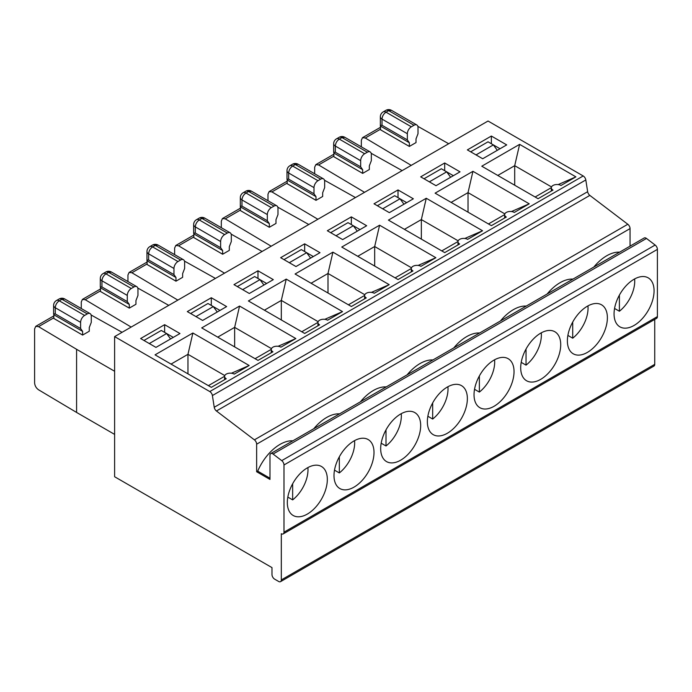 <?xml version="1.0" encoding="UTF-8"?>
<svg xmlns="http://www.w3.org/2000/svg" width="692" height="692" viewBox="0 0 692 692"><rect width="100%" height="100%" fill="white"/><g stroke="black" fill="none" stroke-linecap="round" stroke-linejoin="round"><path stroke-width="1.04" d="M101.949 286.955L127.285 301.582L129.283 304.428L100.487 287.803L100.297 286.99L101.949 286.955L101.949 280.796C102.191 277.847 103.523 275.537 105.954 273.868A5.657 3.27 -120 0 0 103.125 273.582A5.657 5.657 0 0 0 100.297 278.487A5.657 3.27 -0 0 0 101.949 280.796L127.285 295.423A5.657 3.27 -60 0 1 131.29 288.495L133.954 286.955L108.618 272.328A5.657 3.27 -120 0 0 105.789 272.043L103.125 273.582M129.283 304.428L129.283 308.122L100.487 291.496L100.487 287.803M575.9 176.858L519.614 144.369L481.779 166.21L538.065 198.708L552.986 190.092A5.657 3.27 180 0 1 551.325 187.783A5.657 3.27 180 0 1 552.986 185.473A5.657 3.27 0 0 1 560.987 185.473L575.9 176.858L558.15 184.591M551.325 187.783L551.325 190.525L552.986 190.092M551.334 187.653L535.124 197.012M529.224 203.811L472.939 171.313L435.104 193.155L491.389 225.653L506.31 217.046A5.657 3.27 180 0 1 504.65 214.736A5.657 3.27 180 0 1 506.31 212.427A5.657 3.27 0 0 1 514.312 212.427L529.224 203.811L511.466 211.536M324.764 319.332L342.523 311.608L286.237 279.11L281.315 300.423L264.405 310.189M318.138 321.685L281.315 300.423L281.315 319.963M411.299 268.496L395.097 277.855M435.873 257.709L379.588 225.211L341.753 247.053L398.038 279.551L412.951 270.944A5.657 3.27 180 0 1 411.299 268.626A5.657 3.27 180 0 1 412.951 266.316A5.657 3.27 0 0 1 420.961 266.316L435.873 257.709L418.115 265.434M411.299 268.626L411.299 271.368L412.951 270.944M541.265 332.835A26.408 15.241 -60 0 1 526.041 365.142L526.041 349.01M379.588 225.211L374.675 246.525L357.755 256.3M271.273 349.348L255.063 358.698M224.597 376.292L208.387 385.652M180.629 260.002A5.657 3.27 120 0 1 183.458 259.725A5.657 3.27 120 0 1 184.634 262.311L184.634 268.47L182.627 273.625L182.627 277.328L175.967 281.177L147.162 264.552L146.972 260.036L148.624 260.002L148.624 253.843C148.867 250.902 150.199 248.592 152.629 246.914A5.657 3.27 -120 0 0 149.801 246.637A5.657 5.657 0 0 0 146.972 251.533A5.657 3.27 -0 0 0 148.624 253.843L173.96 268.47A5.657 3.27 -60 0 1 177.965 261.541L180.629 260.002L155.293 245.375L152.629 246.914L177.965 261.541M364.814 294.731L327.999 273.478L327.999 293.01M401.239 413.678A26.408 15.241 -60 0 1 386.006 445.985L381.18 443.2M256.645 471.745L269.984 479.444L269.984 455.301A3.771 2.18 60 0 1 270.762 453.571A3.771 2.18 60 0 1 273.072 454.038L281.739 460.63A3.771 2.18 60 0 1 283.988 464.972L283.988 532.183A3.771 2.18 60 0 1 283.21 533.913A3.771 2.18 60 0 1 281.315 533.722L281.315 579.922A3.771 2.18 60 0 1 280.537 581.652A3.771 2.18 60 0 1 278.651 581.462L274.655 579.152A3.771 2.18 60 0 1 271.982 574.533L271.982 567.604L114.621 476.745L114.621 336.615L209.78 391.56A3.771 2.18 60 0 1 212.401 395.547L214.235 407.277A3.771 2.18 -120 0 0 216.432 410.987L254.397 439.853A3.771 2.18 60 0 1 256.645 444.186L256.645 471.745L257.709 471.131A37.723 21.781 -60 0 1 292.889 440.804M339.564 413.851A37.723 21.781 120 0 0 313.761 428.755M386.24 386.906A37.723 21.781 120 0 0 360.437 401.801M432.915 359.952A37.723 21.781 120 0 0 407.112 374.856M479.599 333.008A37.723 21.781 120 0 0 453.788 347.903M526.275 306.063A37.723 21.781 120 0 0 500.463 320.958M572.95 279.11A37.723 21.781 120 0 0 547.138 294.013M619.625 252.165A37.723 21.781 120 0 0 593.822 267.06M114.621 336.615L488.033 121.022L583.192 175.967A3.771 2.18 60 0 1 585.813 179.955L587.646 191.693A3.771 2.18 -120 0 0 589.843 195.404L627.808 224.26A3.771 2.18 60 0 1 630.057 228.602L630.057 246.136M453.355 175.69L446.695 171.841L429.351 181.849L424.014 178.77L441.358 168.761L446.686 171.841L450.63 177.264M444.688 162.983L420.684 176.849L436.021 185.698L460.024 171.841L444.688 162.983L444.688 170.69M330.664 232.668L347.998 222.66L353.335 225.739L336.001 235.747L330.664 232.668M504.658 214.598L488.448 223.957M286.237 279.11L248.402 300.951L304.688 333.449L319.6 324.833A5.657 3.27 180 0 1 317.939 322.524A5.657 3.27 180 0 1 319.6 320.214A5.657 3.27 0 0 1 327.601 320.214L342.523 311.608M551.524 186.935L514.701 165.682L514.701 185.214M389.198 284.654L332.913 252.156L295.077 274.006L351.363 306.504L366.276 297.889A5.657 3.27 180 0 1 364.623 295.579A5.657 3.27 180 0 1 366.276 293.27A5.657 3.27 0 0 1 374.277 293.27L389.198 284.654L371.44 292.379M332.913 252.156L327.999 273.478L311.08 283.244M458.165 240.833L421.35 219.58L421.35 239.112M404.431 229.346L421.35 219.58L426.263 198.267L482.549 230.756L464.79 238.48M271.316 207.643L273.989 206.104L248.644 191.476L245.98 193.016A5.657 3.27 -120 0 0 243.152 192.739A5.657 5.657 0 0 0 240.323 197.635A5.657 3.27 -0 0 0 241.975 199.945L267.32 214.572A5.657 3.27 -60 0 1 271.316 207.643L245.98 193.016C243.549 194.694 242.217 197.004 241.975 199.945L241.975 206.104L267.32 220.739L267.32 214.572M386.006 445.985L386.006 429.862M122.077 332.307L91.11 314.981M38.536 389.778C36.148 388.074 34.842 385.755 34.6 382.814L34.6 328.916L35.75 326.339L38.536 326.641L76.587 349.304L76.587 412.441L38.536 389.778M263.92 285.061L259.984 279.637L242.641 289.645L237.313 286.566L254.647 276.558L266.645 283.486M173.294 337.385L166.634 333.535L149.29 343.543L143.953 340.464L161.297 330.456L166.625 333.535L170.569 338.959M164.627 324.678L140.623 338.535L155.96 347.393L179.963 333.535L164.627 324.678L164.627 332.376M217.245 312.005L213.309 306.582L195.966 316.59L190.637 313.511L207.972 303.503L219.97 310.431M374.009 203.794L389.345 212.652L413.349 198.794L398.012 189.937L374.009 203.794M82.608 331.373L53.812 314.748L53.613 313.934L55.273 313.9L80.609 328.527L82.608 331.373L82.608 335.075L89.277 331.226L89.277 327.524L91.275 322.368L91.275 316.209A5.657 3.27 120 0 0 90.107 313.623A5.657 3.27 120 0 0 87.279 313.9L84.614 315.44L59.278 300.812A5.657 3.27 -120 0 0 56.441 300.536L59.114 298.996A5.657 3.27 -120 0 1 61.943 299.273L64.771 298.987A5.657 5.657 0 0 0 59.114 298.996M287.189 180.006L286.998 179.193L288.65 179.159L313.995 193.786L315.993 196.632L287.189 180.006L287.189 183.7L315.993 200.334L322.662 196.485L322.662 192.783L324.66 187.627L324.66 181.468A5.657 3.27 120 0 0 323.493 178.873A5.657 3.27 120 0 0 320.664 179.159L295.328 164.532L292.655 166.071A5.657 3.27 -120 0 0 289.827 165.786A5.657 5.657 0 0 0 286.998 170.69A5.657 3.27 -0 0 0 288.65 173C288.893 170.059 290.225 167.749 292.655 166.071L317.991 180.698L320.664 179.159M494.59 359.779A26.408 15.241 -60 0 1 479.366 392.087L474.53 389.302M313.995 193.786L313.995 187.627A5.657 3.27 -60 0 1 317.991 180.698M231.413 373.23L249.163 365.497L192.878 333.008L187.965 354.321L171.045 364.087M192.878 333.008L155.043 354.849L211.328 387.347L226.249 378.732A5.657 3.27 180 0 1 224.589 376.422A5.657 3.27 180 0 1 226.249 374.113A5.657 3.27 0 0 1 234.251 374.113L249.163 365.497M257.978 270.78L233.974 284.637L249.31 293.495L273.314 279.637L257.978 270.78L257.978 278.478M129.283 308.122L135.952 304.272L135.952 300.579L137.959 295.423L137.959 289.265A5.657 3.27 120 0 0 136.782 286.67A5.657 3.27 120 0 0 133.954 286.955M220.636 247.684L222.642 250.53L193.838 233.905L193.648 233.092L195.3 233.057L220.636 247.684L220.636 241.525A5.657 3.27 -60 0 1 224.64 234.597L227.305 233.057L201.969 218.43A5.657 3.27 -120 0 0 199.14 218.144L196.476 219.684A5.657 5.657 0 0 0 193.648 224.589A5.657 3.27 -0 0 0 195.3 226.898C195.542 223.957 196.874 221.648 199.305 219.97A5.657 3.27 -120 0 0 196.476 219.684M411.221 165.371L365.272 138.002L362.487 137.699L361.336 140.277L361.336 146.834M448.684 143.737L417.847 126.342M414.015 125.261A5.657 3.27 120 0 1 416.843 124.984A5.657 3.27 120 0 1 418.011 127.57L418.011 133.729L416.013 138.884L416.013 142.587L409.344 146.436L380.548 129.811L380.349 125.295L382.01 125.261L382.01 119.102C382.243 116.161 383.584 113.851 386.015 112.173A5.657 3.27 -120 0 0 383.186 111.896A5.657 5.657 0 0 0 380.349 116.792A5.657 3.27 -0 0 0 382.01 119.102L407.346 133.729A5.657 3.27 -60 0 1 411.351 126.8L414.015 125.261L388.679 110.633A5.657 3.27 -120 0 0 385.851 110.357L383.186 111.896M634.625 278.937A26.408 15.241 -60 0 1 619.392 311.244L619.392 295.112M491.363 136.039L467.359 149.896L482.696 158.753L506.7 144.896L491.363 136.039L491.363 143.737M654.736 319.41L654.736 364.329A3.771 2.18 60 0 1 653.949 366.059L280.537 581.652M211.302 297.733L187.298 311.59L202.635 320.448L226.639 306.582L211.302 297.733L211.302 305.432M271.463 348.63L234.64 327.377L217.729 337.142M234.64 346.908L234.64 327.377L239.562 306.054L295.847 338.552L278.089 346.277M500.031 148.745L493.37 144.896L497.306 150.32M351.337 216.881L327.333 230.747L342.67 239.596L366.673 225.739L351.337 216.881L351.337 224.58M224.779 375.574L187.965 354.321L187.965 373.853M479.366 392.087L479.366 375.964M457.974 241.551L441.773 250.902M270.762 453.571L644.174 237.987A3.771 2.18 60 0 1 646.484 238.455L655.151 245.037A3.771 2.18 60 0 1 657.4 249.38L657.4 316.599A3.771 2.18 60 0 1 656.621 318.32L283.21 533.913M411.489 267.787L374.675 246.525L374.675 266.065M177.835 300.112L131.895 272.743L129.11 272.44L127.951 275.018L127.951 281.575M215.428 278.409L184.461 261.083M504.84 213.889L468.026 192.627L468.026 212.167M315.993 196.632L315.993 200.334M306.66 252.684L289.325 262.7L283.988 259.621L301.323 249.604L306.66 252.684L310.596 258.116M313.329 256.542L306.66 252.692M222.642 250.53L222.642 254.232L229.312 250.383L229.312 246.681L231.31 241.525L231.31 235.367A5.657 3.27 120 0 0 230.133 232.772A5.657 3.27 120 0 0 227.305 233.057M317.87 219.269L271.921 191.9L269.136 191.589L267.986 194.175L267.986 200.732M493.361 144.896L488.033 141.817L470.69 151.825L476.027 154.904L493.361 144.896M406.68 202.644L400.011 198.794L382.676 208.802L377.339 205.723L394.674 195.706L400.011 198.794L403.955 204.218M364.623 295.449L348.422 304.8M364.623 295.579L364.623 298.321L366.276 297.889M148.624 260.002L173.96 274.629L175.967 277.475L147.162 260.849M175.967 277.475L175.967 281.177M619.392 311.244L614.565 308.459M239.562 306.054L201.718 327.904L258.004 360.394L272.925 351.787A5.657 3.27 180 0 1 271.264 349.477A5.657 3.27 180 0 1 272.925 347.168A5.657 3.27 0 0 1 280.926 347.168L295.847 338.552M472.939 171.313L468.026 192.627L451.106 202.401M504.65 214.736L504.65 217.47L506.31 217.046M114.621 434.403L76.587 412.441M114.621 371.267L76.587 349.304M482.549 230.756L467.636 239.371A5.657 3.27 0 0 0 459.635 239.371A5.657 3.27 180 0 0 457.974 241.681A5.657 3.27 180 0 0 459.635 243.991L444.714 252.606L388.428 220.108L426.263 198.267M457.974 241.681L457.974 244.423L459.635 243.991M224.511 273.167L178.571 245.798L175.785 245.487L174.626 248.073L174.626 254.621M262.104 251.464L231.137 234.13M193.838 233.905L193.838 237.598L222.642 254.232M271.186 246.214L225.246 218.845L222.461 218.542L221.31 221.12L221.31 227.677M354.563 440.631A26.408 15.241 -60 0 1 339.331 472.939L339.331 456.807M308.788 224.511L277.812 207.185M273.989 206.104A5.657 3.27 120 0 1 276.817 205.827A5.657 3.27 120 0 1 277.985 208.413L277.985 214.572L275.987 219.727L275.987 223.43L269.318 227.279L240.513 210.653L240.323 206.138L241.975 206.104M364.546 192.315L318.597 164.947L315.812 164.644L314.661 167.222L314.661 173.779M317.948 322.394L301.747 331.753M317.939 322.524L317.939 325.266L319.6 324.833M335.335 152.205L360.67 166.841L362.669 169.687L333.873 153.053L333.674 152.249L335.335 152.205L335.335 146.047L360.67 160.682A5.657 3.27 -60 0 1 364.667 153.745L367.34 152.205L342.004 137.578L339.331 139.118A5.657 3.27 -120 0 0 336.502 138.841A5.657 5.657 0 0 0 333.674 143.737A5.657 3.27 -0 0 0 335.335 146.047C335.568 143.106 336.909 140.796 339.331 139.118L364.667 153.745M362.669 169.687L362.669 173.381L333.873 156.755L333.873 153.053M357.28 231.163L353.335 225.739L360.004 229.588M427.353 421.696A28.294 16.331 -60 0 1 439.697 393.22A28.294 16.331 -60 0 1 461.503 385.643A28.294 16.331 -60 0 1 461.503 418.314A28.294 16.331 -60 0 1 433.209 434.645A28.294 16.331 -60 0 1 427.353 421.696M587.949 305.89A26.408 15.241 -60 0 1 572.716 338.189L572.716 322.065M367.34 152.205A5.657 3.27 120 0 1 370.168 151.929A5.657 3.27 120 0 1 371.336 154.515L371.336 160.682L369.338 165.838L369.338 169.531L362.669 173.381M257.709 471.131L269.984 478.215M80.609 328.527L80.609 322.368A5.657 3.27 -60 0 1 84.614 315.44M474.029 394.743A28.294 16.331 -60 0 1 486.372 366.276A28.294 16.331 -60 0 1 508.179 358.698A28.294 16.331 -60 0 1 508.179 391.361A28.294 16.331 -60 0 1 479.885 407.7A28.294 16.331 -60 0 1 474.029 394.743M267.32 220.739L269.318 223.585L269.318 227.279M380.678 448.641A28.294 16.331 -60 0 1 393.021 420.174A28.294 16.331 -60 0 1 414.819 412.596A28.294 16.331 -60 0 1 414.819 445.259A28.294 16.331 -60 0 1 386.534 461.59A28.294 16.331 -60 0 1 380.678 448.641M520.704 367.798A28.294 16.331 -60 0 1 533.056 339.331A28.294 16.331 -60 0 1 554.854 331.745A28.294 16.331 -60 0 1 554.854 364.416A28.294 16.331 -60 0 1 526.56 380.747A28.294 16.331 -60 0 1 520.704 367.798M614.055 313.9A28.294 16.331 -60 0 1 626.407 285.433A28.294 16.331 -60 0 1 648.205 277.847A28.294 16.331 -60 0 1 648.205 310.518A28.294 16.331 -60 0 1 619.92 326.849A28.294 16.331 -60 0 1 614.055 313.9M567.379 340.845A28.294 16.331 -60 0 1 579.732 312.377A28.294 16.331 -60 0 1 601.53 304.8A28.294 16.331 -60 0 1 601.53 337.462A28.294 16.331 -60 0 1 573.244 353.802A28.294 16.331 -60 0 1 567.379 340.845M333.994 475.594A28.294 16.331 -60 0 1 346.346 447.118A28.294 16.331 -60 0 1 368.144 439.541A28.294 16.331 -60 0 1 368.144 472.212A28.294 16.331 -60 0 1 339.858 488.543A28.294 16.331 -60 0 1 333.994 475.594M287.318 502.539A28.294 16.331 -60 0 1 299.671 474.072A28.294 16.331 -60 0 1 321.469 466.494A28.294 16.331 -60 0 1 321.469 499.157A28.294 16.331 -60 0 1 293.183 515.488A28.294 16.331 -60 0 1 287.318 502.539M360.67 166.841L360.67 160.682M280.649 257.692L295.986 266.55L319.998 252.684L304.662 243.835L280.649 257.692M382.01 125.261L407.346 139.888L409.344 142.734L380.548 126.108M409.344 142.734L409.344 146.436M398.012 189.937L398.012 197.635M519.614 144.369L514.701 165.682L497.782 175.448M572.716 338.189L567.881 335.404M402.138 170.613L371.172 153.287M131.16 327.065L85.211 299.697L82.426 299.385L81.275 301.963L81.275 308.52M168.753 305.354L137.786 288.028M407.346 139.888L407.346 133.729M355.463 197.566L324.496 180.231M269.318 223.585L240.513 206.951M447.914 386.733A26.408 15.241 -60 0 1 432.682 419.041L432.682 402.908M224.589 376.422L224.589 379.164L226.249 378.732M127.285 301.582L127.285 295.423M307.888 467.576A26.408 15.241 -60 0 1 292.655 499.883L292.655 483.76M292.655 499.883L287.829 497.098M271.264 349.477L271.264 352.219L272.925 351.787M82.608 335.075L53.812 318.45L53.812 314.748M432.682 419.041L427.855 416.247M304.662 243.835L304.662 251.533M173.96 274.629L173.96 268.47M339.331 472.939L334.504 470.145M526.041 365.142L521.206 362.349M370.168 151.929L344.832 137.301L342.004 137.578A5.657 3.27 -120 0 0 339.175 137.301L336.502 138.841M136.782 286.67L111.447 272.043L108.618 272.328L105.954 273.868L131.29 288.495M256.645 444.186L630.057 228.602M53.812 317.827L38.536 326.641M288.65 179.159L288.65 173L313.995 187.627M323.493 178.873L298.157 164.246L295.328 164.532A5.657 3.27 -120 0 0 292.5 164.246L289.827 165.786M224.64 234.597L199.305 219.97L201.969 218.43L204.797 218.144A5.657 5.657 0 0 0 199.14 218.144M195.3 233.057L195.3 226.898L220.636 241.525M365.272 138.002L380.548 129.188M281.315 579.922L654.736 364.329M276.817 205.827L251.473 191.2L248.644 191.476A5.657 3.27 -120 0 0 245.816 191.2L243.152 192.739M131.895 272.743L147.162 263.929M212.401 395.547L585.813 179.955M214.235 407.277L587.646 191.693M271.921 191.9L287.189 183.086M183.458 259.725L158.122 245.098L155.293 245.375A5.657 3.27 -120 0 0 152.465 245.098L149.801 246.637M178.571 245.798L193.838 236.975M225.246 218.845L240.513 210.031M416.843 124.984L391.508 110.348L388.679 110.633L386.015 112.173L411.351 126.8M87.279 313.9L61.943 299.273L59.278 300.812C56.848 302.49 55.507 304.8 55.273 307.741L80.609 322.368M273.072 454.038L646.484 238.455M281.739 460.63L655.151 245.037M283.988 464.972L657.4 249.38M209.78 391.56L583.192 175.967M283.988 532.183L657.4 316.599M254.397 439.853L627.808 224.26M216.432 410.987L589.843 195.404M318.597 164.947L333.873 156.132M85.211 299.697L100.487 290.874M56.441 300.536A5.657 5.657 0 0 0 53.613 305.432A5.657 3.27 -0 0 0 55.273 307.741L55.273 313.9M111.447 272.043A5.657 5.657 0 0 0 105.789 272.043M53.812 315.907L35.742 326.339M100.297 286.99L100.297 278.487M251.473 191.2A5.657 5.657 0 0 0 245.816 191.2M286.998 179.193L286.998 170.69M269.127 191.597L287.189 181.166M298.148 164.246A5.657 5.657 0 0 0 292.5 164.246M146.972 260.036L146.972 251.533M222.443 218.551L240.513 208.119M391.508 110.348A5.657 5.657 0 0 0 385.851 110.357M90.107 313.623L64.771 298.987M380.349 125.295L380.349 116.792M362.478 137.699L380.548 127.267M158.122 245.098A5.657 5.657 0 0 0 152.465 245.098M344.832 137.301A5.657 5.657 0 0 0 339.175 137.301M315.803 164.653L333.873 154.221M230.133 232.772L204.797 218.144M82.417 299.394L100.487 288.962M53.613 313.934L53.613 305.432M175.768 245.496L193.838 235.064M240.323 206.138L240.323 197.635M129.093 272.449L147.162 262.017M193.648 233.092L193.648 224.589M333.674 152.249L333.674 143.737"/></g></svg>
